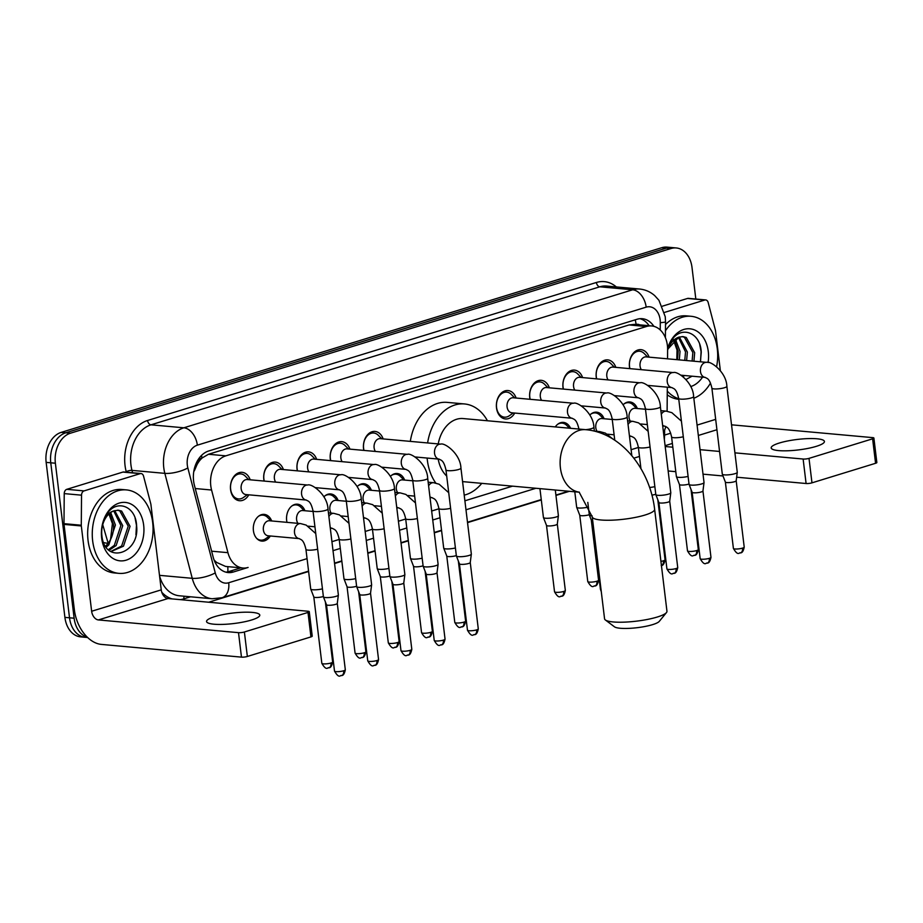 <?xml version="1.0" encoding="UTF-8"?>
<svg xmlns="http://www.w3.org/2000/svg" width="923" height="923" viewBox="0 0 923 923"><rect width="100%" height="100%" fill="white"/><g stroke="black" fill="none" stroke-linecap="round" stroke-linejoin="round"><path stroke-width="1.38" d="M270.312 535.986A13.407 9.692 -84.8 0 1 261.809 541.097A13.407 9.692 -84.8 0 1 253.421 530.702A13.407 9.692 -84.8 0 1 264.232 514.388A13.407 9.692 -84.8 0 1 271.685 520.964M286.995 522.349A13.407 9.692 -84.8 0 1 286.661 520.48A13.407 9.692 -84.8 0 1 297.471 504.177A13.407 9.692 -84.8 0 1 304.925 510.742M248.818 494.82A14.26 10.315 -84.8 0 1 239.495 500.728A14.26 10.315 -84.8 0 1 230.577 489.663A14.26 10.315 -84.8 0 1 242.08 472.322A14.26 10.315 -84.8 0 1 250.191 479.798M264.093 481.068A14.26 10.315 -84.8 0 1 263.816 479.441A14.26 10.315 -84.8 0 1 275.319 462.1A14.26 10.315 -84.8 0 1 283.43 469.576M297.333 470.845A14.26 10.315 -84.8 0 1 297.056 469.219A14.26 10.315 -84.8 0 1 308.559 451.878A14.26 10.315 -84.8 0 1 316.67 459.366M330.572 460.623A14.26 10.315 -84.8 0 1 330.296 458.996A14.26 10.315 -84.8 0 1 341.798 441.656A14.26 10.315 -84.8 0 1 349.909 449.143M363.812 450.401A14.26 10.315 -84.8 0 1 363.547 448.774A14.26 10.315 -84.8 0 1 375.038 431.433A14.26 10.315 -84.8 0 1 383.149 438.921M514.757 413.054A14.26 10.315 -84.8 0 1 505.435 418.95A14.26 10.315 -84.8 0 1 496.505 407.897A14.26 10.315 -84.8 0 1 508.008 390.544A14.26 10.315 -84.8 0 1 516.119 398.032M530.021 399.29A14.26 10.315 -84.8 0 1 529.744 397.675A14.26 10.315 -84.8 0 1 541.247 380.322A14.26 10.315 -84.8 0 1 549.358 387.81M563.261 389.068A14.26 10.315 -84.8 0 1 562.995 387.452A14.26 10.315 -84.8 0 1 574.487 370.1A14.26 10.315 -84.8 0 1 582.598 377.588M596.5 378.845A14.26 10.315 -84.8 0 1 596.235 377.23A14.26 10.315 -84.8 0 1 607.738 359.878A14.26 10.315 -84.8 0 1 615.837 367.366M629.74 368.623A14.26 10.315 -84.8 0 1 629.474 367.008A14.26 10.315 -84.8 0 1 640.977 349.655A14.26 10.315 -84.8 0 1 649.088 357.143M667.548 358.816L667.617 349.782A25.14 18.172 95.2 0 0 667.387 345.444A25.14 18.172 95.2 0 0 651.65 325.946A25.14 18.172 95.2 0 0 646.423 326.511L225.823 455.847A25.14 18.172 95.2 0 0 211.575 490.021L227.935 552.669A25.14 18.172 95.2 0 0 242.876 568.014A25.14 18.172 95.2 0 0 248.102 567.449L233.381 571.995A25.14 18.172 95.2 0 1 228.143 572.56A25.14 18.172 95.2 0 1 213.201 557.227L194.384 485.175A25.14 18.172 95.2 0 1 208.633 451.001L637.055 319.266A25.14 18.172 95.2 0 1 642.281 318.7A25.14 18.172 95.2 0 1 653.888 326.35M197.014 464.661A25.14 18.172 -84.8 0 1 202.264 457.889L201.941 457.993A8.376 6.057 95.2 0 0 197.014 464.661L194.326 470.857A25.14 7.753 -14.6 0 1 193.865 471.076M214.09 560.03L216.559 562.395L225.558 566.434L242.876 568.014M651.65 325.946L634.355 324.377L629.082 324.942L208.483 454.266L202.264 457.889M667.11 411.254L667.306 387.187M663.499 432.506A25.14 18.172 95.2 0 0 665.829 426.507M331.922 541.674L339.214 539.424L331.934 541.697M365.173 531.452L372.454 529.214L365.173 531.475M398.413 521.23L405.693 518.991L398.413 521.253M431.652 511.007L438.933 508.769M512.577 486.144L464.892 500.808L512.507 486.144M638.393 447.459L631.101 449.697L638.381 447.436M589.866 415.027A13.407 9.692 -84.8 0 1 596.639 412.177A13.407 9.692 -84.8 0 1 604.092 418.742M555.277 426.911A13.407 9.692 -84.8 0 1 563.399 422.399A13.407 9.692 -84.8 0 1 570.576 428.307M390.417 476.36A13.407 9.692 -84.8 0 1 397.19 473.511A13.407 9.692 -84.8 0 1 404.643 480.075M357.178 486.583A13.407 9.692 -84.8 0 1 363.95 483.733A13.407 9.692 -84.8 0 1 371.404 490.298M323.927 496.805A13.407 9.692 -84.8 0 1 330.711 493.955A13.407 9.692 -84.8 0 1 338.164 500.52M623.106 404.805A13.407 9.692 -84.8 0 1 629.878 401.955A13.407 9.692 -84.8 0 1 637.332 408.52M87.339 637.228A25.14 18.172 -84.8 0 1 74.128 618.214L55.38 463.219L50.765 462.804A25.14 18.172 -84.8 0 1 65.798 432.795L666.429 248.102A25.14 18.172 -84.8 0 1 671.667 247.537A25.14 18.172 -84.8 0 0 666.429 248.102L65.798 432.795A25.14 18.172 -84.8 0 0 50.765 462.804L69.513 617.787L50.765 462.804L46.15 462.377A25.14 18.172 -84.8 0 1 61.195 432.379L661.814 247.687A25.14 18.172 -84.8 0 1 667.052 247.122L676.271 247.964A25.14 18.172 -84.8 0 1 692.008 267.462L695.827 299.04M87.627 637.505L85.251 637.297A25.14 18.172 -84.8 0 1 69.513 617.787A25.14 18.172 -84.8 0 0 85.251 637.297L80.636 636.87A25.14 18.172 -84.8 0 1 64.91 617.372L46.15 462.377M639.962 318.689A25.14 18.172 -84.8 0 1 649.134 325.715M55.38 463.219A25.14 18.172 -84.8 0 1 70.413 433.21L671.044 248.518A25.14 18.172 -84.8 0 1 676.271 247.964M569.387 491.301L555.958 495.432M541.305 499.943L467.534 522.626M441.575 530.61L434.295 532.848M408.335 540.832L401.055 543.07M375.096 551.043L367.816 553.292M341.856 561.265L334.576 563.515M308.617 571.487L208.667 602.223M431.652 511.03L438.944 508.792M240.949 567.83L228.766 571.579A25.14 18.172 -84.8 0 1 225.858 572.145M665.46 330.746A41.904 30.297 -84.8 0 1 691.073 316.289A41.904 30.297 -84.8 0 1 717.286 348.79A41.904 30.297 -84.8 0 1 716.606 366.685M665.506 324.55A41.904 30.297 -84.8 0 1 686.47 315.874L691.073 316.289M686.031 379.445L692.065 376.192M700.407 361.804L701.238 352.344C700.649 331.899 680.309 324.977 671.102 341.187L667.617 348.986M667.606 348.49A29.328 21.206 -84.8 0 1 689.7 328.784A29.328 21.206 -84.8 0 1 708.287 351.559A29.328 21.206 -84.8 0 1 708.079 362.577M702.541 377.149A29.328 21.206 -84.8 0 1 690.739 386.564M682.016 375.88L682.858 375.361M692.112 361.055L692.85 352.54L684.428 337.299L682.132 336.56M682.916 376.549L684.681 375.523M693.934 361.216L694.673 352.713L686.262 337.472L683.055 336.595L678.878 337.149A20.952 15.149 -84.8 0 0 667.617 350.186M684.785 360.385L685.524 351.882L678.37 337.333M686.62 360.547L687.358 352.044L679.34 336.999M677.459 359.716L678.197 351.213L674.298 339.722M679.293 359.889L680.032 351.386L675.336 338.937M672.867 338.487L677.032 350.002L676.813 359.658M667.617 349.356L678.878 337.149M710.491 383.103A41.904 30.297 -84.8 0 1 693.831 398.251M678.705 398.759A41.904 30.297 -84.8 0 1 667.283 391.075M678.774 399.313A41.904 30.297 -84.8 0 1 667.248 394.825M700.569 361.124L701.088 351.651L699.715 344.475M816.244 446.363A26.813 5.261 -6.9 0 0 824.424 441.471A26.813 5.261 -6.9 0 0 807.937 438.61A26.813 5.261 -6.9 0 0 779.347 443.017A26.813 5.261 -6.9 0 0 771.178 447.909A26.813 5.261 -6.9 0 0 787.654 450.77A26.813 5.261 -6.9 0 0 816.244 446.363M664.479 312.424L704.803 300.021L687.508 298.452A4.188 3.034 -84.8 0 1 688.385 298.36L705.68 299.929A4.188 3.034 95.2 0 0 704.803 300.021M662.356 306.194L687.508 298.452M873.885 438.056L876.85 462.527A4.188 0.819 173.1 0 1 875.569 463.288L872.616 438.817A4.188 0.819 -6.9 0 0 873.885 438.056A4.188 0.819 -6.9 0 0 872.731 437.629L732.62 424.915A8.376 5.55 72.9 0 1 731.512 424.661M811.975 482.844A4.188 0.819 173.1 0 1 806.091 483.514L803.125 459.031A4.188 0.819 -6.9 0 0 809.01 458.373L811.975 482.844L875.569 463.288M668.16 470.984L675.798 471.676M703.014 474.157L723.009 475.968M736.646 477.203L806.091 483.514M809.01 458.373L872.616 438.817M803.125 459.031L734.916 452.847M719.559 451.451L700.061 449.674M672.832 447.205L665.195 446.513M720.332 370.469L715.544 330.942A4.188 3.034 95.2 0 0 715.417 330.238L708.172 302.49A4.188 3.034 95.2 0 0 705.68 299.929M92.658 540.855A41.904 30.297 -84.8 0 1 126.451 489.905A41.904 30.297 -84.8 0 1 152.664 522.406A41.904 30.297 -84.8 0 1 118.871 573.356A41.904 30.297 -84.8 0 1 92.658 540.855M118.871 573.356L114.267 572.941A41.904 30.297 -84.8 0 1 88.054 540.44A41.904 30.297 -84.8 0 1 121.836 489.49L126.451 489.905M101.934 535.998C105.026 565.061 139.904 553.627 136.616 525.972C136.027 505.516 115.687 498.605 106.48 514.803C103.041 520.457 101.38 526.837 101.495 533.956C102.003 520.641 106.249 512.911 114.256 510.777A20.952 15.149 -84.8 0 0 101.899 535.721A20.952 15.149 -84.8 0 0 101.934 535.998M143.665 525.175A29.328 21.206 -84.8 0 1 126.116 560.18A29.328 21.206 -84.8 0 1 101.668 538.086A29.328 21.206 -84.8 0 1 119.205 503.081A29.328 21.206 -84.8 0 1 143.665 525.175M110.725 551.493L121.64 546.024L128.228 526.168L119.805 510.915L117.509 510.177M110.922 551.608L123.474 546.185L130.051 526.329L121.64 511.088L118.432 510.211L114.256 510.777M108.395 549.681L114.314 545.355L120.901 525.499L113.748 510.95M109.076 550.293L116.148 545.528L122.736 525.66L114.717 510.615M109.664 513.338L113.575 524.829C113.875 533.09 111.418 539.978 106.237 545.481A20.952 15.149 -84.8 0 1 105.522 546.208M106.237 547.235L108.822 544.858L115.41 525.002L110.714 512.553M108.245 512.103L112.41 523.618L110.541 539.528M135.946 534.74L136.466 525.268L135.093 518.091M666.475 612.56L659.276 621.375A23.04 4.523 173.1 0 1 652.607 624.629A23.04 4.523 173.1 0 1 630.213 628.309A23.04 4.523 173.1 0 1 614.441 626.798L605.35 619.956A31.428 6.161 -6.9 0 0 626.844 622.021A31.428 6.161 -6.9 0 0 657.384 616.991A31.428 6.161 -6.9 0 0 666.475 612.56A31.428 6.161 -6.9 0 0 666.96 611.257L654.626 509.288A31.428 6.161 173.1 0 1 645.05 515.022A31.428 6.161 173.1 0 1 611.534 520.191A31.428 6.161 173.1 0 1 592.231 516.834L604.565 618.802A31.428 6.161 -6.9 0 0 605.35 619.956M573.598 403.247A7.546 5.457 95.2 0 0 571.683 403.536A7.546 5.457 95.2 0 0 567.507 412.419A7.546 5.457 95.2 0 0 572.225 418.269L511.804 412.789A7.546 5.457 95.2 0 1 507.085 406.939A7.546 5.457 95.2 0 1 513.165 397.767L573.598 403.247C577.498 401.436 593.443 412.893 593.904 427.211A7.546 1.477 173.1 0 1 591.608 428.595A7.546 1.477 173.1 0 1 591.251 428.699A7.546 1.477 173.1 0 1 585.759 429.68L463.173 418.557A31.428 22.717 95.2 0 0 438.229 443.917M435.794 483.064A46.092 33.32 -84.8 0 1 427.326 460A46.092 33.32 -84.8 0 1 427.118 458.05M427.614 442.959A46.092 33.32 -84.8 0 1 464.5 403.951A46.092 33.32 -84.8 0 1 487.448 420.761M410.32 441.379A46.092 33.32 -84.8 0 1 447.194 402.382L464.5 403.951M438.171 459.054A31.428 22.717 95.2 0 0 446.709 476.072M481.76 483.352A46.092 33.32 -84.8 0 1 464.211 495.143M647.669 357.016L644.231 353.521A12.564 9.092 95.2 0 0 639.674 351.236A12.564 9.092 95.2 0 0 629.532 366.523A12.564 9.092 95.2 0 0 629.936 368.646M706.557 362.358A7.546 5.457 95.2 0 0 704.653 362.647A7.546 5.457 95.2 0 0 700.476 371.531A7.546 5.457 95.2 0 0 705.195 377.38C706.706 378.638 709.475 377.634 711.898 388.145A7.546 1.477 173.1 0 0 716.317 388.952A7.546 1.477 173.1 0 0 724.22 387.81A7.546 1.477 173.1 0 0 724.567 387.706A7.546 1.477 173.1 0 0 726.874 386.333C726.413 372.004 710.468 360.547 706.557 362.358L646.135 356.878A7.546 5.457 95.2 0 0 640.054 366.05A7.546 5.457 95.2 0 0 641.335 369.685M726.874 386.333L737.269 472.311A7.546 1.477 173.1 0 1 737.269 472.38A7.546 1.477 173.1 0 1 734.973 473.684A7.546 1.477 173.1 0 1 724.382 474.872A7.546 1.477 173.1 0 1 722.317 474.191A7.546 1.477 173.1 0 1 722.305 474.122L711.898 388.145M736.185 480.721A5.446 1.073 173.1 0 1 736.185 480.768A5.446 1.073 173.1 0 1 734.523 481.714A5.446 1.073 173.1 0 1 726.874 482.567A5.446 1.073 173.1 0 1 725.374 482.083A5.446 1.073 173.1 0 1 725.363 482.025L733.404 548.424C738.4 557.088 739.473 551.735 740.408 552.981A5.446 3.611 -107.1 0 0 742.554 548.112A5.446 1.073 173.1 0 1 736.75 549.012A5.446 1.073 173.1 0 1 733.404 548.424M614.43 367.239L610.991 363.743A12.564 9.092 95.2 0 0 606.423 361.458A12.564 9.092 95.2 0 0 596.293 376.746A12.564 9.092 95.2 0 0 596.696 378.868M673.317 372.58A7.546 5.457 95.2 0 0 671.413 372.869A7.546 5.457 95.2 0 0 667.237 381.753A7.546 5.457 95.2 0 0 671.956 387.602C673.467 388.86 676.224 387.856 678.659 398.367A7.546 1.477 173.1 0 0 683.066 399.174A7.546 1.477 173.1 0 0 690.981 398.032A7.546 1.477 173.1 0 0 691.327 397.928A7.546 1.477 173.1 0 0 693.623 396.555C693.173 382.226 677.228 370.769 673.317 372.58L612.895 367.1A7.546 5.457 95.2 0 0 606.815 376.272A7.546 5.457 95.2 0 0 608.095 379.907M693.623 396.555L704.03 482.533A7.546 1.477 173.1 0 1 704.03 482.602A7.546 1.477 173.1 0 1 701.734 483.906A7.546 1.477 173.1 0 1 691.142 485.094A7.546 1.477 173.1 0 1 689.077 484.413A7.546 1.477 173.1 0 1 689.054 484.344L678.659 398.367M702.945 490.944A5.446 1.073 173.1 0 1 702.945 490.99A5.446 1.073 173.1 0 1 701.284 491.936A5.446 1.073 173.1 0 1 693.635 492.79A5.446 1.073 173.1 0 1 692.135 492.305A5.446 1.073 173.1 0 1 692.123 492.247L700.165 558.646C705.16 567.31 706.233 561.957 707.168 563.203A5.446 3.611 -107.1 0 0 709.314 558.334A5.446 1.073 173.1 0 1 703.511 559.234A5.446 1.073 173.1 0 1 700.165 558.646M581.178 377.461L577.752 373.965A12.564 9.092 95.2 0 0 573.183 371.681A12.564 9.092 95.2 0 0 563.053 386.968A12.564 9.092 95.2 0 0 563.457 389.091M640.077 382.803A7.546 5.457 95.2 0 0 638.162 383.091A7.546 5.457 95.2 0 0 633.997 391.975A7.546 5.457 95.2 0 0 638.716 397.825C640.227 399.082 642.985 398.078 645.408 408.589A7.546 1.477 173.1 0 0 649.827 409.397A7.546 1.477 173.1 0 0 657.741 408.254A7.546 1.477 173.1 0 0 658.087 408.151A7.546 1.477 173.1 0 0 660.383 406.778C659.933 392.448 643.989 380.991 640.077 382.803L579.656 377.322A7.546 5.457 95.2 0 0 573.564 386.495A7.546 5.457 95.2 0 0 574.856 390.129M660.383 406.778L670.79 492.755A7.546 1.477 173.1 0 1 670.79 492.824A7.546 1.477 173.1 0 1 668.494 494.128A7.546 1.477 173.1 0 1 657.903 495.316A7.546 1.477 173.1 0 1 655.838 494.636A7.546 1.477 173.1 0 1 655.815 494.566L645.408 408.589M677.736 567.564C676.213 574.925 673.652 572.825 673.928 573.425A5.446 3.611 -107.1 0 0 676.074 568.556A5.446 1.073 173.1 0 0 677.736 567.564L669.706 501.189A5.446 1.073 173.1 0 1 669.694 501.212A5.446 1.073 173.1 0 1 668.044 502.158A5.446 1.073 173.1 0 1 660.395 503.012A5.446 1.073 173.1 0 1 658.895 502.527A5.446 1.073 173.1 0 1 658.884 502.47M547.939 387.683L544.512 384.187A12.564 9.092 95.2 0 0 539.943 381.903A12.564 9.092 95.2 0 0 529.802 397.19A12.564 9.092 95.2 0 0 530.206 399.313M606.838 393.025A7.546 5.457 95.2 0 0 604.923 393.313A7.546 5.457 95.2 0 0 600.758 402.197A7.546 5.457 95.2 0 0 605.465 408.047C606.988 409.304 609.745 408.301 612.168 418.811A7.546 1.477 173.1 0 0 616.587 419.619A7.546 1.477 173.1 0 0 624.502 418.477A7.546 1.477 173.1 0 0 624.848 418.373A7.546 1.477 173.1 0 0 627.144 416.988C626.682 402.67 610.749 391.214 606.838 393.025L546.404 387.545A7.546 5.457 95.2 0 0 540.324 396.717A7.546 5.457 95.2 0 0 541.616 400.351M514.699 397.905L511.273 394.409A12.564 9.092 95.2 0 0 506.704 392.125A12.564 9.092 95.2 0 0 496.562 407.412A12.564 9.092 95.2 0 0 504.431 417.161A12.564 9.092 95.2 0 0 509.334 415.742L513.338 412.927M592.093 515.807A7.546 1.477 173.1 0 1 591.424 515.761A7.546 1.477 173.1 0 1 589.347 515.08A7.546 1.477 173.1 0 1 589.336 515.011L587.813 502.389M593.016 523.318A5.446 1.073 173.1 0 1 592.416 522.96A5.446 1.073 173.1 0 1 592.404 522.914L589.347 515.08M381.741 438.794L378.303 435.298A12.564 9.092 95.2 0 0 373.734 433.014A12.564 9.092 95.2 0 0 363.604 448.301A12.564 9.092 95.2 0 0 364.008 450.424M440.629 444.136A7.546 5.457 95.2 0 0 438.725 444.425A7.546 5.457 95.2 0 0 434.548 453.308A7.546 5.457 95.2 0 0 439.267 459.158C440.779 460.415 443.536 459.4 445.959 469.911A7.546 1.477 173.1 0 0 450.378 470.718A7.546 1.477 173.1 0 0 458.293 469.588A7.546 1.477 173.1 0 0 458.639 469.484A7.546 1.477 173.1 0 0 460.935 468.099C460.485 453.77 444.54 442.325 440.629 444.136L380.207 438.644A7.546 5.457 95.2 0 0 374.115 447.817A7.546 5.457 95.2 0 0 375.407 451.451M460.935 468.099L471.341 554.077A7.546 1.477 173.1 0 1 471.341 554.158A7.546 1.477 173.1 0 1 469.046 555.461A7.546 1.477 173.1 0 1 458.454 556.65A7.546 1.477 173.1 0 1 456.389 555.969A7.546 1.477 173.1 0 1 456.366 555.888L445.959 469.911M478.287 628.886C476.764 636.259 474.203 634.159 474.48 634.747A5.446 3.611 -107.1 0 0 476.626 629.89A5.446 1.073 173.1 0 0 478.287 628.886L470.257 562.511A5.446 1.073 173.1 0 1 470.245 562.545A5.446 1.073 173.1 0 1 468.596 563.48A5.446 1.073 173.1 0 1 460.946 564.345A5.446 1.073 173.1 0 1 459.446 563.849A5.446 1.073 173.1 0 1 459.435 563.803M348.49 449.005L345.064 445.521A12.564 9.092 95.2 0 0 340.495 443.236A12.564 9.092 95.2 0 0 330.365 458.523A12.564 9.092 95.2 0 0 330.757 460.635M407.389 454.358A7.546 5.457 95.2 0 0 405.474 454.647A7.546 5.457 95.2 0 0 401.309 463.531A7.546 5.457 95.2 0 0 406.016 469.38C407.539 470.638 410.297 469.622 412.719 480.133A7.546 1.477 173.1 0 0 417.138 480.941A7.546 1.477 173.1 0 0 425.053 479.798A7.546 1.477 173.1 0 0 425.399 479.706A7.546 1.477 173.1 0 0 427.695 478.322C427.234 463.992 411.3 452.547 407.389 454.358L346.956 448.866A7.546 5.457 95.2 0 0 340.875 458.039A7.546 5.457 95.2 0 0 342.168 461.673M427.695 478.322L438.102 564.299A7.546 1.477 173.1 0 1 438.102 564.38A7.546 1.477 173.1 0 1 435.806 565.684A7.546 1.477 173.1 0 1 425.215 566.872A7.546 1.477 173.1 0 1 423.149 566.191A7.546 1.477 173.1 0 1 423.126 566.111L412.719 480.133M437.006 572.71A5.446 1.073 173.1 0 1 437.006 572.768A5.446 1.073 173.1 0 1 435.344 573.702A5.446 1.073 173.1 0 1 427.707 574.567A5.446 1.073 173.1 0 1 426.207 574.071A5.446 1.073 173.1 0 1 426.195 574.025L423.149 566.191M315.251 459.227L311.824 455.743A12.564 9.092 95.2 0 0 307.255 453.458A12.564 9.092 95.2 0 0 297.114 468.746A12.564 9.092 95.2 0 0 297.518 470.857M374.15 464.581A7.546 5.457 95.2 0 0 372.234 464.869A7.546 5.457 95.2 0 0 368.058 473.753A7.546 5.457 95.2 0 0 372.777 479.602C374.3 480.86 377.057 479.845 379.48 490.355A7.546 1.477 173.1 0 0 383.899 491.163A7.546 1.477 173.1 0 0 391.814 490.021A7.546 1.477 173.1 0 0 392.16 489.917A7.546 1.477 173.1 0 0 394.456 488.544C393.994 474.214 378.049 462.769 374.15 464.581L313.716 459.089A7.546 5.457 95.2 0 0 307.636 468.261A7.546 5.457 95.2 0 0 308.928 471.895M394.456 488.544L404.862 574.521A7.546 1.477 173.1 0 1 404.862 574.602A7.546 1.477 173.1 0 1 402.566 575.906A7.546 1.477 173.1 0 1 391.975 577.094A7.546 1.477 173.1 0 1 389.898 576.413A7.546 1.477 173.1 0 1 389.887 576.333L379.48 490.355M410.147 650.334A5.446 1.073 173.1 0 0 411.808 649.331L403.766 582.955A5.446 1.073 173.1 0 1 403.766 582.99A5.446 1.073 173.1 0 1 402.105 583.924A5.446 1.073 173.1 0 1 394.456 584.79A5.446 1.073 173.1 0 1 392.967 584.294A5.446 1.073 173.1 0 1 392.956 584.247L400.986 650.646C405.993 659.31 407.055 653.957 408.001 655.192A5.446 3.611 -107.1 0 0 410.147 650.334A5.446 1.073 173.1 0 1 404.332 651.223A5.446 1.073 173.1 0 1 400.986 650.646M282.011 469.449L278.584 465.953A12.564 9.092 95.2 0 0 274.016 463.681A12.564 9.092 95.2 0 0 263.874 478.968A12.564 9.092 95.2 0 0 264.278 481.079M340.899 474.803A7.546 5.457 95.2 0 0 338.995 475.091A7.546 5.457 95.2 0 0 334.818 483.975A7.546 5.457 95.2 0 0 339.537 489.825C341.049 491.082 343.817 490.067 346.24 500.578A7.546 1.477 173.1 0 0 350.659 501.385A7.546 1.477 173.1 0 0 358.562 500.243A7.546 1.477 173.1 0 0 358.92 500.139A7.546 1.477 173.1 0 0 361.216 498.766C360.755 484.437 344.81 472.991 340.899 474.803L280.477 469.311A7.546 5.457 95.2 0 0 274.396 478.483A7.546 5.457 95.2 0 0 275.689 482.118M361.216 498.766L371.623 584.744A7.546 1.477 173.1 0 1 371.623 584.824A7.546 1.477 173.1 0 1 369.315 586.128A7.546 1.477 173.1 0 1 358.735 587.316A7.546 1.477 173.1 0 1 356.659 586.636A7.546 1.477 173.1 0 1 356.647 586.555L346.24 500.578M370.527 593.154A5.446 1.073 173.1 0 1 370.527 593.212A5.446 1.073 173.1 0 1 368.865 594.147A5.446 1.073 173.1 0 1 361.216 595.012A5.446 1.073 173.1 0 1 359.728 594.516A5.446 1.073 173.1 0 1 359.716 594.458L367.746 660.868C372.754 669.533 373.815 664.179 374.75 665.414A5.446 3.611 -107.1 0 0 376.907 660.545A5.446 1.073 173.1 0 1 371.092 661.445A5.446 1.073 173.1 0 1 367.746 660.868M248.772 479.672L245.333 476.176A12.564 9.092 95.2 0 0 240.776 473.903A12.564 9.092 95.2 0 0 230.635 489.19A12.564 9.092 95.2 0 0 238.503 498.939A12.564 9.092 95.2 0 0 243.407 497.52L247.41 494.693M247.237 479.533A7.546 5.457 95.2 0 0 241.157 488.705A7.546 5.457 95.2 0 0 245.876 494.555L306.298 500.047A7.546 5.457 95.2 0 1 301.579 494.197A7.546 5.457 95.2 0 1 305.755 485.313A7.546 5.457 95.2 0 1 307.659 485.025L247.237 479.533M313.001 510.8A7.546 1.477 173.1 0 0 317.42 511.607A7.546 1.477 173.1 0 0 325.323 510.465A7.546 1.477 173.1 0 0 325.669 510.361A7.546 1.477 173.1 0 0 327.977 508.988L338.372 594.966A7.546 1.477 173.1 0 1 338.372 595.047A7.546 1.477 173.1 0 1 336.076 596.339A7.546 1.477 173.1 0 1 325.484 597.539A7.546 1.477 173.1 0 1 323.419 596.846A7.546 1.477 173.1 0 1 323.408 596.777L313.001 510.8C310.578 500.289 307.809 501.304 306.298 500.047M337.287 603.377A5.446 1.073 173.1 0 1 337.287 603.434A5.446 1.073 173.1 0 1 335.626 604.369A5.446 1.073 173.1 0 1 327.977 605.234A5.446 1.073 173.1 0 1 326.488 604.738A5.446 1.073 173.1 0 1 326.465 604.68M636.651 408.462L633.224 404.966A12.564 9.092 95.2 0 0 628.655 402.682A12.564 9.092 95.2 0 0 624.202 403.812M645.5 409.258L635.116 408.324A7.546 5.457 95.2 0 0 629.036 417.496A7.546 5.457 95.2 0 0 630.328 421.13M688.096 476.406A7.546 1.477 173.1 0 1 678.474 477.329A7.546 1.477 173.1 0 1 676.409 476.649A7.546 1.477 173.1 0 1 676.386 476.568L671.586 436.925C669.163 426.414 666.406 427.43 664.895 426.172A7.546 5.457 95.2 0 1 662.622 425.226M689.02 484.033A5.446 1.073 173.1 0 1 688.616 484.16A5.446 1.073 173.1 0 1 680.966 485.025A5.446 1.073 173.1 0 1 679.466 484.529A5.446 1.073 173.1 0 1 679.455 484.483M603.411 418.684L599.985 415.188A12.564 9.092 95.2 0 0 595.416 412.904A12.564 9.092 95.2 0 0 590.962 414.035M612.249 419.48L601.877 418.546A7.546 5.457 95.2 0 0 595.797 427.718A7.546 5.457 95.2 0 0 597.089 431.353M654.857 486.629A7.546 1.477 173.1 0 1 649.596 487.482M655.78 494.255A5.446 1.073 173.1 0 1 655.365 494.382A5.446 1.073 173.1 0 1 651.903 495.086M569.479 428.203L566.745 425.411A12.564 9.092 95.2 0 0 562.176 423.126A12.564 9.092 95.2 0 0 557.723 424.257M588.378 507.073A7.546 1.477 173.1 0 1 578.756 507.996A7.546 1.477 173.1 0 1 576.679 507.304A7.546 1.477 173.1 0 1 576.667 507.235L574.798 491.797M589.301 514.688A5.446 1.073 173.1 0 1 588.886 514.826A5.446 1.073 173.1 0 1 581.236 515.692A5.446 1.073 173.1 0 1 579.748 515.196A5.446 1.073 173.1 0 1 579.736 515.138L587.766 581.548C592.774 590.212 593.835 584.859 594.77 586.093A5.446 3.611 -107.1 0 0 596.927 581.225A5.446 1.073 173.1 0 1 591.112 582.125A5.446 1.073 173.1 0 1 587.766 581.548M555.3 490.021L558.392 515.645A7.546 1.477 173.1 0 1 558.392 515.726A7.546 1.477 173.1 0 1 556.096 517.018A7.546 1.477 173.1 0 1 545.505 518.218A7.546 1.477 173.1 0 1 543.439 517.526A7.546 1.477 173.1 0 1 543.428 517.457L539.932 488.625M557.307 524.056A5.446 1.073 173.1 0 1 557.307 524.114A5.446 1.073 173.1 0 1 555.646 525.049A5.446 1.073 173.1 0 1 547.997 525.914A5.446 1.073 173.1 0 1 546.508 525.418A5.446 1.073 173.1 0 1 546.485 525.36M403.962 480.018L400.536 476.522A12.564 9.092 95.2 0 0 395.967 474.237A12.564 9.092 95.2 0 0 391.514 475.357M412.8 480.814L402.428 479.868A7.546 5.457 95.2 0 0 396.348 489.04A7.546 5.457 95.2 0 0 397.64 492.674M455.408 547.962A7.546 1.477 173.1 0 1 445.786 548.873A7.546 1.477 173.1 0 1 443.721 548.193A7.546 1.477 173.1 0 1 443.698 548.124L438.898 508.481C436.475 497.97 433.718 498.974 432.206 497.716A7.546 5.457 95.2 0 1 429.933 496.782M456.331 555.577A5.446 1.073 173.1 0 1 455.916 555.715A5.446 1.073 173.1 0 1 448.278 556.569A5.446 1.073 173.1 0 1 446.778 556.084A5.446 1.073 173.1 0 1 446.767 556.027L454.797 622.425C459.804 631.101 460.865 625.736 461.812 626.982A5.446 3.611 -107.1 0 0 463.957 622.114A5.446 1.073 173.1 0 1 458.154 623.013A5.446 1.073 173.1 0 1 454.797 622.425M370.723 490.228L367.296 486.744A12.564 9.092 95.2 0 0 362.727 484.46A12.564 9.092 95.2 0 0 358.274 485.579M379.561 491.036L369.188 490.09A7.546 5.457 95.2 0 0 363.108 499.262A7.546 5.457 95.2 0 0 364.389 502.897M422.169 558.184A7.546 1.477 173.1 0 1 412.546 559.096A7.546 1.477 173.1 0 1 410.481 558.415A7.546 1.477 173.1 0 1 410.458 558.346L405.659 518.703C403.236 508.192 400.478 509.196 398.955 507.938A7.546 5.457 95.2 0 1 396.694 507.004M423.092 565.799A5.446 1.073 173.1 0 1 422.676 565.937A5.446 1.073 173.1 0 1 415.027 566.791A5.446 1.073 173.1 0 1 413.539 566.307A5.446 1.073 173.1 0 1 413.527 566.249L421.557 632.647C426.564 641.312 427.626 635.959 428.572 637.205A5.446 3.611 -107.1 0 0 430.718 632.336A5.446 1.073 173.1 0 1 424.903 633.236A5.446 1.073 173.1 0 1 421.557 632.647M337.483 500.451L334.045 496.955A12.564 9.092 95.2 0 0 329.488 494.682A12.564 9.092 95.2 0 0 325.023 495.801M346.321 501.258L335.949 500.312A7.546 5.457 95.2 0 0 329.869 509.484A7.546 5.457 95.2 0 0 331.149 513.119M388.929 568.395A7.546 1.477 173.1 0 1 379.307 569.318A7.546 1.477 173.1 0 1 377.23 568.637A7.546 1.477 173.1 0 1 377.219 568.568L372.419 528.925C369.996 518.414 367.227 519.418 365.716 518.161A7.546 5.457 95.2 0 1 363.443 517.226M389.852 576.021A5.446 1.073 173.1 0 1 389.437 576.16A5.446 1.073 173.1 0 1 381.787 577.013A5.446 1.073 173.1 0 1 380.299 576.529A5.446 1.073 173.1 0 1 380.288 576.471L388.318 642.87C393.325 651.534 394.386 646.181 395.332 647.427A5.446 3.611 -107.1 0 0 397.478 642.558A5.446 1.073 173.1 0 1 391.664 643.458A5.446 1.073 173.1 0 1 388.318 642.87M304.244 510.673L300.806 507.177A12.564 9.092 95.2 0 0 296.237 504.904A12.564 9.092 95.2 0 0 291.783 506.023M313.082 511.48L302.709 510.534A7.546 5.457 95.2 0 0 296.618 519.707A7.546 5.457 95.2 0 0 297.91 523.341M355.678 578.617A7.546 1.477 173.1 0 1 346.067 579.54A7.546 1.477 173.1 0 1 343.991 578.859A7.546 1.477 173.1 0 1 343.979 578.79L339.179 539.147C336.757 528.637 333.988 529.64 332.476 528.383A7.546 5.457 95.2 0 1 330.203 527.437M356.601 586.243A5.446 1.073 173.1 0 1 356.197 586.382A5.446 1.073 173.1 0 1 348.548 587.236A5.446 1.073 173.1 0 1 347.06 586.751A5.446 1.073 173.1 0 1 347.036 586.693M270.993 520.895L267.566 517.399A12.564 9.092 95.2 0 0 262.997 515.126A12.564 9.092 95.2 0 0 258.544 516.245M269.458 520.757A7.546 5.457 95.2 0 0 263.378 529.929A7.546 5.457 95.2 0 0 268.097 535.778L299.237 538.605A7.546 5.457 95.2 0 1 294.518 532.756A7.546 5.457 95.2 0 1 298.694 523.872A7.546 5.457 95.2 0 1 300.598 523.583L269.458 520.757M322.439 588.839A7.546 1.477 173.1 0 1 312.816 589.762A7.546 1.477 173.1 0 1 310.751 589.082A7.546 1.477 173.1 0 1 310.728 589.012L305.94 549.37C303.505 538.859 300.748 539.863 299.237 538.605M323.362 596.466A5.446 1.073 173.1 0 1 322.958 596.604A5.446 1.073 173.1 0 1 315.308 597.458A5.446 1.073 173.1 0 1 313.808 596.962A5.446 1.073 173.1 0 1 313.797 596.916M256.548 538.247A12.564 9.092 95.2 0 0 260.724 540.163A12.564 9.092 95.2 0 0 265.628 538.744L269.631 535.917M251.621 619.991A26.813 5.261 -6.9 0 0 259.79 615.087A26.813 5.261 -6.9 0 0 243.314 612.237A26.813 5.261 -6.9 0 0 214.724 616.633A26.813 5.261 -6.9 0 0 206.556 621.537A26.813 5.261 -6.9 0 0 223.031 624.386A26.813 5.261 -6.9 0 0 251.621 619.991M84.074 490.898A4.188 3.034 95.2 0 0 81.536 495.178L81.282 525.233A4.188 3.034 95.2 0 0 81.316 525.96L64.022 524.391A4.188 3.034 -84.8 0 1 63.987 523.664L64.229 493.609A4.188 3.034 -84.8 0 1 66.779 489.328L84.074 490.898L140.181 473.649L122.886 472.08A4.188 3.034 -84.8 0 1 123.751 471.976L141.057 473.545A4.188 3.034 95.2 0 0 140.181 473.649M66.779 489.328L122.886 472.08M64.022 524.391L74.348 609.688A33.516 22.21 -107.1 0 0 101.357 644.404L241.468 657.13L238.503 632.659L98.392 619.933A8.376 5.55 72.9 0 1 91.642 611.257L81.316 525.96M309.263 611.672L312.228 636.143A4.188 0.819 173.1 0 1 310.947 636.905L307.994 612.434A4.188 0.819 -6.9 0 0 309.263 611.672A4.188 0.819 -6.9 0 0 308.109 611.257L167.998 598.531A8.376 5.55 72.9 0 1 161.248 589.855L150.922 504.558A4.188 3.034 95.2 0 0 150.795 503.866L143.538 476.106A4.188 3.034 95.2 0 0 141.057 473.545M238.503 632.659A4.188 0.819 -6.9 0 0 244.387 631.99L247.352 656.472L310.947 636.905M247.352 656.472A4.188 0.819 173.1 0 1 241.468 657.13M244.387 631.99L307.994 612.434M639.627 324.861A8.376 6.057 95.2 0 0 636.097 324.492A25.14 16.649 -107.1 0 0 635.22 319.831M227.785 571.845A25.14 16.649 -107.1 0 0 227.785 566.641M215.359 562.903A25.14 7.753 -14.6 0 0 216.559 562.395M201.941 457.993A25.14 16.649 -107.1 0 0 201.537 455.397M629.082 324.942L646.423 326.511M211.621 551.193L227.935 552.669M195.261 488.532L211.575 490.021M208.483 454.266L225.823 455.847M103.63 542.551A29.328 9.045 -14.6 0 0 107.576 543.232A33.516 24.229 95.2 0 0 107.737 543.832M102.73 524.691L108.176 543.278M61.195 432.379L70.413 433.21M661.814 247.687L671.044 248.518M64.91 617.372L74.128 618.214M660.245 329.973L660.303 322.669A16.764 12.114 95.2 0 0 660.141 319.773A16.764 12.114 95.2 0 0 646.169 307.151L197.349 445.163A16.764 12.114 95.2 0 0 187.323 465.169A16.764 12.114 95.2 0 0 187.842 467.949L215.255 572.895A16.764 12.114 95.2 0 0 228.696 582.748L307.059 558.646M159.575 576.044A33.516 24.229 95.2 0 0 179.304 595.773L212.163 598.762A33.516 24.229 -84.8 0 1 192.249 578.317L164.836 473.361A33.516 24.229 -84.8 0 1 163.786 467.811A33.516 24.229 -84.8 0 1 183.839 427.799L632.659 289.787A33.516 24.229 -84.8 0 1 639.639 289.037L606.78 286.061A33.516 24.229 95.2 0 0 599.8 286.811L150.98 424.822A33.516 24.229 95.2 0 0 130.928 464.823A33.516 24.229 95.2 0 0 131.977 470.384L132.6 472.784M126.347 472.218L126.22 471.734A37.705 27.263 -84.8 0 1 147.599 420.473L596.42 282.473A4.188 2.781 -107.1 0 0 599.8 286.811L632.659 289.787A16.764 11.099 72.9 0 1 646.169 307.151M126.22 471.734A4.188 1.292 165.4 0 1 131.977 470.384L164.836 473.361A16.764 5.169 -14.6 0 0 187.842 467.949M596.42 282.473A37.705 27.263 -84.8 0 1 616.333 286.926M190.542 596.8L183.896 598.842A37.705 27.263 -84.8 0 1 180.147 599.638M172.013 598.9A37.705 27.263 -84.8 0 1 161.79 592.278M197.349 445.163A16.764 11.099 72.9 0 0 183.839 427.799L150.98 424.822A4.188 2.781 -107.1 0 1 147.599 420.473M215.255 572.895A16.764 5.169 -14.6 0 1 192.249 578.317L159.483 575.341M333.018 550.662L340.299 548.424M366.258 540.44L373.538 538.201M399.497 530.229L406.789 527.979M432.737 520.007L440.029 517.757M465.977 509.784L535.94 488.267M633.847 458.166L639.477 456.435M184.277 596.235A4.188 2.781 -107.1 0 0 183.896 598.842M228.696 582.748A16.764 11.099 72.9 0 1 222.097 597.712L308.57 571.129M663.902 435.794A16.764 1.315 0.5 0 0 664.583 435.425L664.629 430.049M660.303 322.669A16.764 1.315 0.5 0 0 665.529 321.758L665.402 337.691M228.766 571.579L233.381 571.995M665.091 445.682L672.382 443.432M698.342 435.46L716.929 429.737M731.581 425.238L732.62 424.915M664.583 435.079L670.709 433.199M697.084 425.088L715.671 419.365M654.626 509.288C650.207 470.222 621.802 432.783 585.747 429.68A31.428 22.717 95.2 0 0 579.206 430.383A31.428 22.717 95.2 0 0 560.411 467.892A31.428 22.717 95.2 0 0 579.321 492.19M740.408 552.981C740.131 552.392 742.692 554.481 744.215 547.12A5.446 1.073 173.1 0 1 742.554 548.112M707.168 563.203C706.891 562.615 709.452 564.703 710.975 557.342A5.446 1.073 173.1 0 1 709.314 558.334M676.074 568.556A5.446 1.073 173.1 0 1 670.271 569.456A5.446 1.073 173.1 0 1 666.914 568.868L658.884 502.493L655.838 494.636M578.929 429.022L578.929 429.068A7.546 1.477 173.1 0 1 578.929 429.022C576.506 418.523 573.748 419.527 572.225 418.269M601.046 589.716A5.446 1.073 173.1 0 1 600.435 589.312L592.404 522.937M476.626 629.89A5.446 1.073 173.1 0 1 470.822 630.778A5.446 1.073 173.1 0 1 467.476 630.201L459.435 563.826L456.389 555.969M434.225 640.424C439.233 649.088 440.294 643.735 441.24 644.969C440.963 644.381 443.525 646.481 445.048 639.108A5.446 1.073 173.1 0 1 443.386 640.112A5.446 1.073 173.1 0 1 437.571 641A5.446 1.073 173.1 0 1 434.225 640.424L426.195 574.048M441.24 644.969A5.446 3.611 -107.1 0 0 443.386 640.112M374.75 665.414C374.484 664.825 377.034 666.925 378.557 659.553A5.446 1.073 173.1 0 1 376.907 660.545M334.507 671.09C339.502 679.755 340.575 674.401 341.51 675.636C341.233 675.048 343.794 677.147 345.317 669.775A5.446 1.073 173.1 0 1 343.656 670.767A5.446 1.073 173.1 0 1 337.853 671.667A5.446 1.073 173.1 0 1 334.507 671.09L326.477 604.715M341.51 675.636A5.446 3.611 -107.1 0 0 343.656 670.767M687.497 550.881C692.492 559.546 693.554 554.192 694.5 555.427C694.223 554.838 696.784 556.938 698.307 549.566A5.446 1.073 173.1 0 1 696.646 550.57A5.446 1.073 173.1 0 1 690.842 551.458A5.446 1.073 173.1 0 1 687.497 550.881L679.455 484.506L676.409 476.649M694.5 555.427A5.446 3.611 -107.1 0 0 696.646 550.57M660.856 410.654L666.256 411.15A7.546 5.457 95.2 0 0 664.352 411.439A7.546 5.457 95.2 0 0 661.295 414.312M683.297 436.764A7.546 1.477 173.1 0 1 675.659 437.744A7.546 1.477 173.1 0 1 671.586 436.925M661.26 565.649C660.983 565.061 663.545 567.16 665.068 559.788A5.446 1.073 173.1 0 1 663.406 560.792A5.446 1.073 173.1 0 1 660.926 561.346M661.433 565.591A5.446 3.611 -107.1 0 0 663.406 560.792M627.617 420.876L633.016 421.373A7.546 5.457 95.2 0 0 631.101 421.661A7.546 5.457 95.2 0 0 628.055 424.534M650.057 446.986A7.546 1.477 173.1 0 1 642.42 447.967A7.546 1.477 173.1 0 1 638.347 447.147L640.954 468.653M629.382 435.448A7.546 5.457 95.2 0 0 631.644 436.394L629.463 436.198M594.377 431.099L599.777 431.595A7.546 5.457 95.2 0 0 597.862 431.883A7.546 5.457 95.2 0 0 597.562 432.01M594.77 586.093C594.504 585.505 597.054 587.605 598.577 580.232A5.446 1.073 173.1 0 1 596.927 581.225M554.527 591.77C559.523 600.435 560.596 595.081 561.53 596.316C561.253 595.727 563.815 597.827 565.337 590.455A5.446 1.073 173.1 0 1 563.676 591.447A5.446 1.073 173.1 0 1 557.873 592.347A5.446 1.073 173.1 0 1 554.527 591.77L546.497 525.395M561.53 596.316A5.446 3.611 -107.1 0 0 563.676 591.447M461.812 626.982C461.535 626.394 464.096 628.482 465.619 621.121A5.446 1.073 173.1 0 1 463.957 622.114M428.168 482.21L433.568 482.694A7.546 5.457 95.2 0 0 431.652 482.983A7.546 5.457 95.2 0 0 428.607 485.867M450.609 508.308A7.546 1.477 173.1 0 1 442.971 509.3A7.546 1.477 173.1 0 1 438.898 508.481M428.572 637.205C428.295 636.616 430.856 638.704 432.379 631.344A5.446 1.073 173.1 0 1 430.718 632.336M394.929 492.432L400.328 492.917A7.546 5.457 95.2 0 0 398.413 493.205A7.546 5.457 95.2 0 0 395.367 496.089M417.369 518.53A7.546 1.477 173.1 0 1 409.731 519.522A7.546 1.477 173.1 0 1 405.659 518.703M395.332 647.427C395.056 646.838 397.605 648.927 399.128 641.566A5.446 1.073 173.1 0 1 397.478 642.558M361.689 502.654L367.077 503.139A7.546 5.457 95.2 0 0 365.173 503.427A7.546 5.457 95.2 0 0 362.128 506.312M384.13 528.752A7.546 1.477 173.1 0 1 376.492 529.744A7.546 1.477 173.1 0 1 372.419 528.925M355.078 653.092C360.074 661.756 361.147 656.403 362.081 657.649C361.804 657.049 364.366 659.149 365.889 651.788A5.446 1.073 173.1 0 1 364.227 652.78A5.446 1.073 173.1 0 1 358.424 653.68A5.446 1.073 173.1 0 1 355.078 653.092L347.048 586.716L343.991 578.859M362.081 657.649A5.446 3.611 -107.1 0 0 364.227 652.78M328.438 512.876L333.838 513.361A7.546 5.457 95.2 0 0 331.934 513.649A7.546 5.457 95.2 0 0 328.888 516.534M350.89 538.974A7.546 1.477 173.1 0 1 343.241 539.955A7.546 1.477 173.1 0 1 339.179 539.147M321.839 663.314C326.834 671.979 327.907 666.625 328.842 667.871C328.565 667.271 331.126 669.371 332.649 662.01A5.446 1.073 173.1 0 1 330.988 663.002A5.446 1.073 173.1 0 1 325.184 663.902A5.446 1.073 173.1 0 1 321.839 663.314L313.808 596.939L310.751 589.082M328.842 667.871A5.446 3.611 -107.1 0 0 330.988 663.002M317.65 549.197A7.546 1.477 173.1 0 1 310.001 550.177A7.546 1.477 173.1 0 1 305.94 549.37M98.392 619.933L167.998 598.531M91.642 611.257L161.248 589.855M63.987 523.664L81.282 525.233M81.536 495.178L64.229 493.609M665.529 321.758L665.252 316.716L658.941 300.298L654.765 295.683C650.392 291.83 645.35 289.614 639.639 289.037M212.163 598.762L222.097 597.712M334.53 563.145L341.81 560.907M367.769 552.923L375.05 550.685M401.009 542.701L408.289 540.463M434.248 532.479L441.54 530.24M467.488 522.256L541.259 499.574M555.911 495.074L568.43 491.221M664.341 439.463L664.583 435.425M579.125 492.097L592.231 516.834M462.573 481.61L579.367 492.213M639.674 351.236L635.97 350.902M725.374 482.083L722.317 474.191M680.932 375.188L705.195 377.38M744.215 547.12L736.185 480.745L737.269 472.38M606.423 361.458L602.731 361.124M692.135 492.305L689.077 484.413M647.692 385.399L671.956 387.602M710.975 557.342L702.945 490.967L704.03 482.602M573.183 371.681L569.491 371.346M614.453 395.621L638.716 397.825M669.694 501.212L670.79 492.824M666.914 568.868C671.921 577.533 672.982 572.179 673.928 573.425M539.943 381.903L536.24 381.568M612.168 418.811L614.764 440.236M581.213 405.843L605.465 408.047M627.144 416.988L631.828 455.662M506.704 392.125L503 391.79M504.431 417.161L500.728 416.827M593.904 427.211L594.377 431.133M600.435 589.312L601.277 591.631M373.734 433.014L370.042 432.679M415.004 456.954L439.267 459.158M470.245 562.545L471.341 554.158M467.476 630.201C472.472 638.866 473.534 633.513 474.48 634.747M340.495 443.236L336.791 442.902M381.764 467.176L406.016 469.38M437.006 572.768L438.102 564.38M445.048 639.108L437.017 572.733M411.808 649.331C410.274 656.703 407.724 654.603 408.001 655.192M307.255 453.458L303.552 453.124M392.967 584.294L389.898 576.413M348.525 477.399L372.777 479.602M403.766 582.99L404.862 574.602M274.016 463.681L270.312 463.346M359.728 594.516L356.659 586.636M315.285 487.621L339.537 489.825M378.557 659.553L370.527 593.177L371.623 584.824M240.776 473.903L237.073 473.568M326.488 604.738L323.419 596.846M238.503 498.939L234.8 498.605M327.977 508.988C327.515 494.659 311.57 483.214 307.659 485.025M345.317 669.775L337.287 603.4L338.372 595.047M628.655 402.682L626.452 402.486M681.405 421.142L671.84 412.662L666.256 411.15M640.631 423.969L647.346 424.58M662.714 425.976L664.895 426.172M698.307 549.566L691.027 489.444M595.416 412.904L593.212 412.708M648.165 431.364L638.601 422.884L633.016 421.373M607.392 434.191L614.107 434.802M638.347 447.147C635.924 436.637 633.166 437.652 631.644 436.394M665.068 559.788L657.787 499.666M562.176 423.126L559.961 422.93M613.114 439.163L605.35 433.106L599.777 431.595M579.748 515.196L576.679 507.304M598.577 580.232L591.308 520.111M546.508 525.418L543.439 517.526M565.337 590.455L557.307 524.079L558.392 515.726M395.967 474.237L393.763 474.041M448.716 492.686L439.152 484.217L433.568 482.694M446.778 556.084L443.721 548.193M407.943 495.524L414.658 496.124M430.026 497.52L432.206 497.716M465.619 621.121L458.339 560.999M362.727 484.46L360.512 484.263M415.477 502.908L405.901 494.44L400.328 492.917M413.539 566.307L410.481 558.415M374.703 505.746L381.418 506.346M396.775 507.742L398.955 507.938M432.379 631.344L425.099 571.222M329.488 494.682L327.273 494.486M382.237 513.13L372.661 504.662L367.077 503.139M380.299 576.529L377.23 568.637M341.464 515.957L348.179 516.568M363.535 517.965L365.716 518.161M399.128 641.566L391.86 581.444M296.237 504.904L294.033 504.696M348.998 523.353L339.422 514.872L333.838 513.361M308.224 526.179L314.939 526.791M330.296 528.187L332.476 528.383M365.889 651.788L358.62 591.666M262.997 515.126L260.794 514.919M315.758 533.575L306.182 525.095L300.598 523.583M260.724 540.163L258.521 539.955M332.649 662.01L325.369 601.888"/></g></svg>
